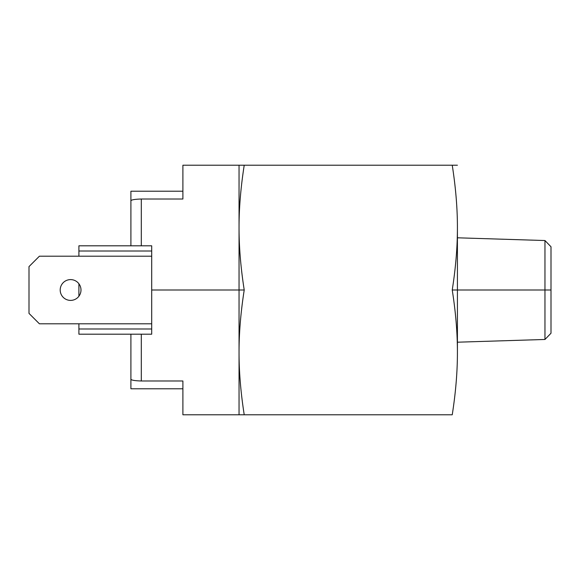 <?xml version="1.0" encoding="UTF-8"?>
<svg xmlns="http://www.w3.org/2000/svg" width="580" height="580" viewBox="0 0 580 580"><rect width="100%" height="100%" fill="white"/><g stroke="black" fill="none" stroke-linecap="round" stroke-linejoin="round"><path stroke-width="0.87" d="M457.417 342.2L544.961 339.467L544.961 290L544.961 339.467L551 333.239L551 246.761L551 290L457.417 290L457.417 352.394C457.446 333.014 455.721 312.221 452.24 290C455.721 312.221 457.446 333.014 457.417 352.394C457.446 371.765 455.721 392.559 452.24 414.78L239.047 414.78L239.047 352.394C239.018 371.765 240.743 392.559 244.224 414.78L452.24 414.78C455.721 392.559 457.446 371.765 457.417 352.394L457.417 227.606C457.446 246.986 455.721 267.779 452.24 290L544.961 290L544.961 240.533L544.961 290L551 290L551 246.761L544.961 240.533L457.417 237.8M239.047 290L244.224 290C240.743 267.779 239.018 246.986 239.047 227.606L239.047 290L239.047 165.22L457.417 165.22L244.224 165.22C240.743 187.442 239.018 208.235 239.047 227.606C239.018 246.986 240.743 267.779 244.224 290C240.743 312.221 239.018 333.014 239.047 352.394L239.047 290L151.699 290L239.047 290L239.047 414.78L244.224 414.78C240.743 392.559 239.018 371.765 239.047 352.394C239.018 333.014 240.743 312.221 244.224 290L239.047 290M130.906 191.219L182.896 191.219L130.906 191.219L130.906 204.211L130.906 191.219M130.906 388.781L182.896 388.781L130.906 388.781L130.906 375.789L130.906 388.781M239.047 165.22L239.047 227.606C239.018 208.235 240.743 187.442 244.224 165.22L182.896 165.22L182.896 199.012L141.303 199.012L141.303 245.804L151.699 245.804L151.699 290L151.699 245.804L78.909 245.804L78.909 251.01L151.699 251.01L78.909 251.01L78.909 256.208L78.909 245.804L141.303 245.804L141.303 199.012C134.328 199.237 130.862 199.882 130.906 200.956L130.906 245.804L130.906 200.956C130.862 199.882 134.328 199.237 141.303 199.012L182.896 199.012M80.99 290A10.396 10.396 0 0 0 70.593 279.603A10.396 10.396 0 0 0 60.197 290A10.396 10.396 0 0 1 70.593 279.603A10.396 10.396 0 0 1 80.99 290A10.396 10.396 0 0 1 70.593 300.396A10.396 10.396 0 0 1 60.197 290A10.396 10.396 0 0 0 70.593 300.396A10.396 10.396 0 0 0 80.99 290M151.699 256.208L39.397 256.208L29 266.604L29 313.396L39.397 323.792L151.699 323.792L39.397 323.792L29 313.396L29 266.604L39.397 256.208L151.699 256.208M78.909 283.758L78.909 296.242L78.909 283.758M78.909 323.792L78.909 328.99L151.699 328.99L78.909 328.99L78.909 334.196L130.906 334.196L78.909 334.196L78.909 323.792M151.699 334.196L151.699 290L151.699 334.196L141.303 334.196L151.699 334.196M182.896 388.781L182.896 380.988L141.303 380.988C134.328 380.763 130.862 380.117 130.906 379.045L130.906 334.196L130.906 379.045C130.862 380.117 134.328 380.763 141.303 380.988L141.303 334.196L130.906 334.196L141.303 334.196L141.303 380.988L182.896 380.988L182.896 414.78L239.047 414.78M457.417 227.606C457.446 208.235 455.721 187.442 452.24 165.22C455.721 187.442 457.446 208.235 457.417 227.606L457.417 290L452.24 290C455.721 267.779 457.446 246.986 457.417 227.606"/></g></svg>
